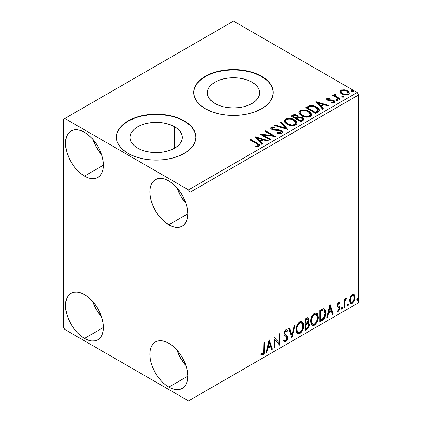 <?xml version="1.0" encoding="UTF-8"?>
<svg xmlns="http://www.w3.org/2000/svg" width="422" height="422" viewBox="0 0 422 422"><rect width="100%" height="100%" fill="white"/><g stroke="black" fill="none" stroke-linecap="round" stroke-linejoin="round"><path stroke-width="0.63" d="M251.987 82.158L251.987 103.517L248.025 105.4L243.499 106.792L238.594 107.652L233.493 107.942L228.386 107.652L223.481 106.792L218.955 105.4L214.993 103.517A26.159 15.102 180 0 1 207.329 92.84A26.159 15.102 180 0 1 223.481 78.888A26.159 15.102 180 0 1 251.987 82.158L255.241 84.447L257.657 87.059L259.15 89.891L259.651 92.84L259.15 95.783L257.657 98.621L255.241 101.233L251.987 103.517L251.987 82.158A26.159 15.102 180 0 1 259.651 92.84A26.159 15.102 180 0 1 243.499 106.792A26.159 15.102 180 0 1 214.993 103.517L211.738 101.233L209.323 98.621L207.835 95.783L207.329 92.84L207.835 89.891L209.323 87.059L211.738 84.447L214.993 82.158L218.955 80.28L223.481 78.888L228.386 78.028L233.493 77.738L238.594 78.028L243.499 78.888L248.025 80.28L251.987 82.158M174.676 126.795L174.676 148.154L170.715 150.032L166.194 151.429L161.283 152.289L156.182 152.579L151.076 152.289L146.17 151.429L141.644 150.032L137.683 148.154A26.159 15.102 180 0 1 130.018 137.472A26.159 15.102 180 0 1 146.17 123.519A26.159 15.102 180 0 1 174.676 126.795L177.931 129.085L180.347 131.696L181.84 134.528L182.341 137.472L181.84 140.42L180.347 143.253L177.931 145.864L174.676 148.154L174.676 126.795A26.159 15.102 180 0 1 182.341 137.472A26.159 15.102 180 0 1 166.194 151.429A26.159 15.102 180 0 1 137.683 148.154L134.428 145.864L132.012 143.253L130.525 140.42L130.018 137.472L130.525 134.528L132.012 131.696L134.428 129.085L137.683 126.795L141.644 124.917L146.17 123.519L151.076 122.66L156.182 122.369L161.283 122.66L166.194 123.519L170.715 124.917L174.676 126.795M195.935 137.314A39.758 22.952 0 0 0 184.293 121.241L184.293 120.919A39.758 22.952 180 0 1 195.94 137.15A39.758 22.952 180 0 1 171.395 158.355A39.758 22.952 180 0 1 128.066 153.381L134.09 156.235L140.964 158.355L148.423 159.664L156.182 160.102L163.936 159.664L171.395 158.355L178.269 156.235L184.293 153.381L189.235 149.9L192.912 145.933L195.175 141.628L195.94 137.15L195.175 132.672L192.912 128.367L189.235 124.395L184.293 120.919L178.269 118.065L171.395 115.945L163.936 114.636L156.182 114.193L148.423 114.636L140.964 115.945L134.09 118.065L128.066 120.919L123.124 124.395L119.447 128.367L117.189 132.672L116.425 137.15L117.189 141.628L119.447 145.933L123.124 149.9L128.066 153.381A39.758 22.952 180 0 1 116.425 137.15A39.758 22.952 180 0 1 140.964 115.945A39.758 22.952 180 0 1 184.293 120.919L184.293 121.241A39.758 22.952 0 0 0 141.096 116.235A39.758 22.952 0 0 0 116.425 137.314M273.245 92.676A39.758 22.952 0 0 0 261.603 76.609L261.603 76.282A39.758 22.952 180 0 1 273.245 92.513A39.758 22.952 180 0 1 248.706 113.724A39.758 22.952 180 0 1 205.377 108.744L211.401 111.598L218.274 113.724L225.733 115.027L233.493 115.47L241.247 115.027L248.706 113.724L255.579 111.598L261.603 108.744L266.546 105.268L270.222 101.301L272.485 96.991L273.245 92.513L272.485 88.034L270.222 83.73L266.546 79.763L261.603 76.282L255.579 73.428L248.706 71.307L241.247 70.005L233.493 69.561L225.733 70.005L218.274 71.307L211.401 73.428L205.377 76.282L200.434 79.763L196.757 83.73L194.495 88.034L193.735 92.513L194.495 96.991L196.757 101.301L200.434 105.268L205.377 108.744A39.758 22.952 180 0 1 193.735 92.513A39.758 22.952 180 0 1 218.274 71.307A39.758 22.952 180 0 1 261.603 76.282L261.603 76.609A39.758 22.952 0 0 0 218.406 71.603A39.758 22.952 0 0 0 193.735 92.676M177.008 350.139A26.834 15.493 -120 0 0 185.954 365.637L180.716 358.331L177.008 350.139M168.832 387.106A26.834 15.493 60 0 1 151.298 363.458A26.834 15.493 60 0 1 155.412 341.952A26.834 15.493 60 0 1 168.832 343.281L172.535 345.84L176.095 349.142L179.371 353.061L182.251 357.445L184.609 362.129L186.36 366.929L187.442 371.661L187.806 376.15L168.832 387.106L165.129 384.547L161.568 381.245L158.287 377.326L155.412 372.937L153.054 368.258L151.298 363.458L150.221 358.721L149.857 354.237L150.221 350.17L151.298 346.684L153.054 343.909L155.412 341.952L158.287 340.886L161.568 340.754L165.129 341.567L168.832 343.281A26.834 15.493 60 0 1 186.36 366.929A26.834 15.493 60 0 1 182.251 388.435L179.371 389.495L176.095 389.627L172.535 388.82L168.832 387.106L187.806 376.15L187.442 380.211L186.36 383.698L184.609 386.473L182.251 388.435A26.834 15.493 60 0 1 168.832 387.106M92.671 139.139A26.834 15.493 -120 0 0 101.618 154.637L96.374 147.331L92.671 139.139M84.495 176.106A26.834 15.493 60 0 1 66.961 152.453A26.834 15.493 60 0 1 71.075 130.952A26.834 15.493 60 0 1 84.495 132.281L88.198 134.84L91.753 138.142L95.034 142.061L97.909 146.445L100.272 151.129L102.024 155.929L103.105 160.661L103.469 165.15L84.495 176.106L80.792 173.547L77.231 170.245L73.95 166.326L71.075 161.937L68.717 157.258L66.961 152.453L65.879 147.721L65.516 143.237L65.879 139.17L66.961 135.684L68.717 132.909L71.075 130.952L73.95 129.886L77.231 129.754L80.792 130.562L84.495 132.281A26.834 15.493 60 0 1 102.024 155.929A26.834 15.493 60 0 1 97.909 177.43L95.034 178.495L91.753 178.627L88.198 177.82L84.495 176.106L103.469 165.15L103.105 169.211L102.024 172.698L100.272 175.473L97.909 177.43A26.834 15.493 60 0 1 84.495 176.106M177.008 187.832A26.834 15.493 -120 0 0 185.954 203.325L180.716 196.024L177.008 187.832M168.832 224.794A26.834 15.493 60 0 1 151.298 201.146A26.834 15.493 60 0 1 155.412 179.64A26.834 15.493 60 0 1 168.832 180.969L172.535 183.528L176.095 186.83L179.371 190.749L182.251 195.138L184.609 199.817L186.36 204.623L187.442 209.354L187.806 213.838L168.832 224.794L165.129 222.236L161.568 218.934L158.287 215.014L155.412 210.631L153.054 205.947L151.298 201.146L150.221 196.415L149.857 191.926L150.221 187.864L151.298 184.377L153.054 181.602L155.412 179.645L158.287 178.58L161.568 178.448L165.129 179.255L168.832 180.969A26.834 15.493 60 0 1 186.36 204.623A26.834 15.493 60 0 1 182.251 226.123L179.371 227.189L176.095 227.321L172.535 226.514L168.832 224.794L187.806 213.838L187.442 217.905L186.36 221.392L184.609 224.166L182.251 226.123A26.834 15.493 60 0 1 168.832 224.794M92.671 301.45A26.834 15.493 -120 0 0 101.618 316.943L96.374 309.637L92.671 301.45M84.495 338.412A26.834 15.493 60 0 1 66.961 314.765A26.834 15.493 60 0 1 71.075 293.258A26.834 15.493 60 0 1 84.495 294.588L88.198 297.146L91.753 300.448L95.034 304.368L97.909 308.751L100.272 313.435L102.024 318.235L103.105 322.972L103.469 327.456L84.495 338.412L80.792 335.854L77.231 332.552L73.95 328.632L71.075 324.249L68.717 319.565L66.961 314.765L65.879 310.028L65.516 305.544L65.879 301.482L66.961 297.995L68.717 295.215L71.075 293.258L73.95 292.193L77.231 292.066L80.792 292.873L84.495 294.588A26.834 15.493 60 0 1 102.024 318.235A26.834 15.493 60 0 1 97.909 339.742L95.034 340.807L91.753 340.939L88.198 340.127L84.495 338.412L103.469 327.456L103.105 331.518L102.024 335.005L100.272 337.785L97.909 339.742A26.834 15.493 60 0 1 84.495 338.412M285.52 121.077L286.496 119.595C289.081 118.703 291.475 118.92 293.691 120.238L295.848 122.86L294.82 124.4C292.261 125.287 289.882 125.076 287.683 123.762L285.52 121.077L285.52 121.726L287.683 124.411L286.433 123.498L285.525 121.615M300.153 112.632L301.129 111.144C303.713 110.258 306.108 110.469 308.324 111.793L310.481 114.415L309.453 115.955C306.894 116.841 304.515 116.625 302.316 115.311L300.153 112.632L300.153 113.281L302.316 115.96L301.065 115.048L300.158 113.165M63.411 119.294L63.411 327.05L64.814 329.487L188.507 400.9L358.589 302.706L189.916 400.088L189.916 192.332L358.589 94.95L358.589 302.706L358.589 94.95L357.186 92.513L188.507 189.9L64.814 118.482L233.493 21.1L357.186 92.513L233.493 21.1L63.411 119.294L63.411 327.05L64.814 329.487L188.507 400.9L189.916 400.088L189.916 192.332L188.507 189.9L64.814 118.482L63.411 119.294M353.757 294.313L354.448 294.767L352.412 294.577L350.371 297.13L349.674 299.699L349.796 301.878L350.613 303.233L351.779 303.444L353.045 302.711L354.512 300.501L355.097 298.454L355.145 296.539L354.448 294.767L353.583 294.276L352.412 294.577L350.371 297.13L349.632 300.501L350.761 303.328L352.412 303.17C354.28 301.598 355.203 299.641 355.187 297.294L354.053 294.435M343.83 307.981L344.589 307.543L344.827 301.197L346.483 298.285L345.454 298.723L344.589 300.464L344.589 299.24L343.83 299.678L343.83 307.981L344.589 307.543L344.705 301.836L346.483 298.285L345.903 298.333L344.589 300.464L344.589 299.24L343.83 299.678L343.83 307.981M338.95 303.444L338.069 303.228L339.604 303.866L340.048 302.896L339.346 302.442L340.048 302.896L338.586 302.558L337.953 303.117L337.31 304.404L337.162 305.892L337.568 306.936L339.109 307.701L339.235 308.893L338.365 310.26L337.326 309.985L336.893 311.009L337.758 311.447L338.634 311.114L339.958 308.793L339.8 306.773L338.238 305.897L337.901 305.09L338.47 303.671L338.94 303.465L339.604 303.866L340.048 302.896L339.425 302.468L338.586 302.558L337.146 305.57L337.389 306.71L339.109 307.701L339.288 308.392L338.365 310.26L337.326 309.985L336.893 311.009L337.225 311.309M322.023 320.572L324.428 318.262L325.694 314.411L325.467 310.402L324.634 309.078L323.869 308.74L322.419 309.052L319.739 310.529L319.739 321.891L322.023 320.572L321.464 320.245L319.739 321.242L321.464 320.245L322.023 320.572C324.65 318.642 325.905 316.073 325.795 312.855L324.418 308.93L323.568 308.725L319.739 310.529L319.739 321.891L322.023 320.572M305.106 330.336L308.055 328.385L309.363 325.241L309.02 323.104L307.838 322.63L308.714 320.393L308.635 318.668L307.865 317.766L306.499 318.172L305.106 318.979L305.106 330.336L307.074 329.202C308.609 328.042 309.384 326.517 309.395 324.639L308.672 322.777L307.838 322.63L308.762 319.681L308.081 317.85L305.106 318.979L305.106 330.336M291.86 337.985L295.142 324.729L294.313 325.204L291.924 335.205L289.529 327.968L288.706 328.443L291.86 337.985L295.142 324.729L294.313 325.204L291.924 335.205L289.529 327.968L288.706 328.443L291.86 337.985M274.706 347.892L274.706 339.436L279.622 345.048L279.622 333.686L278.868 334.124L278.868 342.601L273.947 336.967L273.947 348.329L274.706 347.892L273.947 347.681L274.706 347.892L274.706 339.436L279.454 345.149L279.622 333.686L278.868 334.124L278.868 342.601L273.947 336.967L273.947 348.329L274.706 347.892M261.081 354.738L262.938 354.976L262.378 354.649L263.856 352.686L264.177 349.632C264.478 351.515 263.877 353.193 262.378 354.649L262.938 354.976C264.441 353.515 265.042 351.842 264.736 349.954L264.177 349.632L264.177 342.606L264.177 349.632L264.736 349.954L264.736 342.284L263.982 342.717L263.766 352.634L262.8 353.879L261.466 353.641L261.081 354.738L261.888 355.166L262.938 354.976L263.956 353.979L264.547 352.586L264.736 342.284L263.982 342.717L263.982 350.276C264.209 351.537 263.861 352.713 262.932 353.815L261.466 353.641L261.081 354.738L261.455 354.997M269.152 339.731L265.997 352.913L266.825 352.439L267.833 348.213L270.597 346.62L271.61 349.674L272.433 349.2L269.152 339.731L265.997 352.913L266.825 352.439L267.833 348.213L270.597 346.62L271.61 349.674L272.433 349.2L269.152 339.731M286.343 331.027L285.098 330.753L286.343 331.027L286.981 331.771L287.572 330.732L286.786 329.835L285.673 329.904C284.486 330.885 283.901 332.109 283.911 333.57L284.301 335.079L286.691 337.057L286.939 338.027L285.562 340.744L284.787 340.776L284.022 339.742L283.41 340.675L284.344 341.973L285.852 341.73L287.171 339.947L287.667 337.094L286.96 335.569L284.934 334.071L284.723 332.547L285.662 331.075L286.311 331.012L286.981 331.771L287.572 330.732L286.839 329.872L286 329.756L284.333 331.565L283.916 333.338L284.133 334.767L286.427 336.714L286.939 338.027L286.591 339.531L285.715 340.649L285.008 340.86L284.022 339.742L283.41 340.675L284.491 342.042L285.62 341.878L285.056 341.556L284.075 341.762M296.022 329.951L296.524 332.647L298.148 334.076L299.82 333.681L301.493 332.13L302.98 329.186L303.545 326.575L303.381 323.605L302.679 322.123L301.45 321.358L299.319 322.065L297.7 323.938L296.46 326.834L296.022 329.951L297.579 333.86L299.82 333.681C302.384 331.46 303.64 328.743 303.592 325.526L302.041 321.569L299.757 321.77C297.215 324.017 295.964 326.744 296.022 329.951M310.655 321.501L311.156 324.196L312.781 325.626L314.453 325.235L316.125 323.679L317.613 320.741L318.177 318.13L318.014 315.155L317.312 313.678L316.083 312.908L313.952 313.62L312.333 315.487L311.093 318.383L310.655 321.501L312.211 325.415L314.453 325.235C317.017 323.015 318.272 320.298 318.225 317.08L316.674 313.124L314.39 313.324C311.847 315.566 310.597 318.293 310.655 321.501M329.957 304.631L326.802 317.813L327.625 317.333L328.638 313.108L331.402 311.515L332.409 314.575L333.238 314.095L330.083 304.557L326.802 317.813L327.625 317.333L328.638 313.108L331.402 311.515L332.409 314.575L333.238 314.095L329.957 304.631M341.435 308.561L341.794 309.21L342.337 308.899L342.543 307.295L341.925 307.353L341.472 308.213L342.068 309.147L342.696 307.833L342.068 307.253L341.435 308.561M347.237 305.212L347.596 305.86L348.139 305.549L348.345 303.945L347.728 304.004L347.274 304.863L347.87 305.797L348.498 304.484L347.87 303.903L347.237 305.212M356.701 299.752L357.059 300.401L357.603 300.084L357.803 298.486L357.186 298.544L356.732 299.404L357.328 300.332L357.962 299.024L357.328 298.438L356.701 299.752M340.026 92.101L340.681 93.13L342.522 94.343L344.959 95.019L346.757 95.04L348.319 94.533L349.2 93.631L349.158 92.592L348.503 91.616L345.022 89.891L341.567 89.928L340.348 90.635L339.937 91.6L341.841 94C343.867 95.187 346.024 95.367 348.319 94.533L349.279 93.183L347.39 90.793L344.099 89.744L340.876 90.234L340.026 92.101L339.937 91.595M339.615 99.413L340.369 98.975L335.237 95.736L334.878 94.95L335.596 94.449L335.195 93.8L334.039 94.317L334.24 95.435L333.18 94.823L332.425 95.261L339.615 99.413L340.369 98.975L335.606 96.089L335.131 94.575L335.596 94.449L335.195 93.8L334.372 93.99L333.955 94.639L334.24 95.435L333.18 94.823L332.425 95.261L339.615 99.413M327.055 98.215L326.586 99.212L327.799 100.294L329.313 100.7L332.293 100.636L333.507 101.196L333.712 101.681L333.391 102.129L331.597 102.293L331.829 102.931L333.813 102.82L334.862 102.082L334.509 100.937L333.253 100.172L328.221 99.682L327.841 98.806L329.709 98.574L329.535 97.962L327.599 98.015L327.055 98.215L327.055 98.864L328.342 98.574L327.055 98.864L327.055 98.215L326.538 98.948L327.498 100.135L328.849 100.636L333.158 100.932L333.718 101.67L333.391 102.129L331.597 102.293L331.829 102.931L334.361 102.593L334.92 101.802L333.881 100.473L332.52 99.972L328.221 99.682L327.984 98.701L329.709 98.574L329.535 97.962L327.055 98.215M317.808 112.004L319.359 110.506L319.101 109.113L317.602 107.584L314.67 106.091L312.723 105.6L310.096 105.595L305.681 107.642L315.519 113.323L317.808 112.004L319.412 110.11L316.78 107.061C314.875 105.827 312.57 105.352 309.869 105.637L305.681 107.642L315.519 113.323L317.808 112.004M294.809 115.327L292.441 115.939C294.013 115.116 295.579 115.148 297.146 116.034L297.146 115.385C295.579 114.499 294.013 114.467 292.441 115.285L292.441 115.939L291.613 116.414L292.441 115.939L292.441 115.285L291.048 116.092L300.886 121.773L303.708 119.742L303.545 118.719L302.384 117.685L300.496 117.026L298.317 117.126L297.684 115.755L295.458 114.763L293.501 114.816L291.048 116.092L300.886 121.773L302.854 120.634L303.761 119.426L302.384 117.685L298.343 116.873M287.64 129.417L281.084 121.842L280.261 122.322L285.33 128.008L275.471 125.081L274.648 125.561L287.767 129.348L281.084 121.842L280.261 122.322L285.33 128.008L275.471 125.081L274.648 125.561L287.64 129.417M270.486 139.323L263.164 135.098L275.408 136.485L265.565 130.804L264.81 131.242L272.148 135.478L259.889 134.08L269.732 139.761L270.486 139.323L263.164 135.098L275.408 136.485L265.565 130.804L264.81 131.242L272.148 135.478L259.889 134.08L269.732 139.761L270.486 139.323M256.47 143.612L257.905 144.535L258.275 145.289L257.663 145.812L255.605 146.023L255.98 146.682L258.976 146.26L259.635 145.469L259.308 144.604L250.684 139.397L249.924 139.835L256.47 143.612L258.285 145.184L257.32 145.891L255.605 146.023L255.98 146.682L258.976 146.26L259.646 145.358L257.325 143.232L250.684 139.397L249.924 139.835L256.47 143.612M255.099 136.849L261.782 144.35L262.605 143.876L260.464 141.47L263.228 139.872L267.39 141.112L268.218 140.637L255.226 136.775L261.782 144.35L262.605 143.876L260.464 141.47L263.228 139.872L267.39 141.112L268.218 140.637L255.099 136.849M281.653 133.167L282.297 132.508L282.307 131.754L280.83 130.303L278.198 129.623L273.867 129.459L272.232 128.757L272.042 128.061L272.359 127.755L274.944 127.718L274.928 127.033L272.158 126.885L270.813 127.729L271.204 128.99L272.77 129.897L280.298 130.857L281.078 131.711L280.73 132.524L279.849 132.835L277.407 132.561L277.291 133.204L280.667 133.51L281.653 133.167L282.365 132.139L281.068 130.43L272.617 129.048L271.995 128.262L272.359 127.755L274.944 127.718L274.928 127.033L271.362 127.164L270.745 128.082L271.9 129.507L273.788 130.145L279.084 130.445L280.298 130.857L281.099 131.886L280.588 132.619L277.407 132.561L277.291 133.204L281.653 133.167M286.928 124.2L290.014 125.403L293.691 125.65L296.265 124.696L297.099 122.992L296.001 120.935L293.512 119.315L290.136 118.366L287.63 118.334L285.235 119.162L284.238 120.708L284.887 122.512L286.928 124.2C289.698 125.835 292.673 126.094 295.854 124.97L297.109 123.155L294.451 119.801C291.66 118.134 288.664 117.88 285.451 119.03L284.228 120.861L286.928 124.2M301.561 115.749L304.647 116.957L308.324 117.2L310.898 116.25L311.731 114.541L310.634 112.489L308.624 111.102L305.976 110.131L302.263 109.889L299.868 110.717L298.871 112.263L299.52 114.067L301.561 115.749C304.331 117.39 307.306 117.643 310.486 116.519L311.742 114.705L309.083 111.355C306.293 109.688 303.297 109.43 300.084 110.585L298.866 112.41L301.561 115.749M315.899 101.744L322.587 109.245L323.41 108.77L321.269 106.365L324.027 104.767L328.195 106.006L329.018 105.532L316.025 101.67L322.587 109.245L323.41 108.77L321.269 106.365L324.027 104.767L328.195 106.006L329.018 105.532L315.899 101.744M336.297 100.236L336.334 99.56L336.677 100.473L338.17 100.304L337.785 99.666L336.682 99.444L336.139 99.761L336.524 100.394L337.975 100.505L338.191 100.199M342.1 96.881L342.137 96.211L342.479 97.123L343.972 96.954L343.587 96.316L342.49 96.095L341.941 96.411L342.326 97.044L343.777 97.155L343.993 96.849M351.563 91.421L351.6 90.746L352.106 91.727L353.43 91.49L353.05 90.857L351.948 90.635L351.405 90.946L351.79 91.585L353.24 91.695L353.451 91.389M272.485 88.362L270.222 84.057M266.546 80.085L261.603 76.609L255.579 73.755M248.706 71.635L241.247 70.326L233.493 69.888L225.733 70.326L218.274 71.635M211.401 73.755L205.377 76.609L200.434 80.085M196.757 84.057L194.495 88.362M195.175 132.993L192.912 128.689M189.235 124.722L184.293 121.241L178.269 118.387M171.395 116.266L163.936 114.963L156.182 114.52L148.423 114.963L140.964 116.266M134.09 118.387L128.066 121.241L123.124 124.722M119.447 128.689L117.189 132.993M258.301 144.472L250.489 140.157L250.684 139.397L250.684 140.046L257.325 143.881L257.325 143.232L257.325 143.881L259.577 145.669M258.232 146.07L255.605 146.671L257.32 146.54L257.32 145.891L257.32 146.54L257.958 146.334L258.285 145.184M259.63 145.864L258.739 144.772M255.748 137.583L267.474 141.064L255.748 137.583M260.464 142.119L260.464 141.47L260.464 142.119L262.226 144.092L260.464 142.119M257.531 138.833L259.778 141.349L261.893 140.125L261.893 139.476L261.893 140.125L259.778 141.349L259.778 140.7L259.778 141.349L257.531 138.833L257.531 138.184L261.893 139.476L259.778 140.7L257.531 138.184L257.531 138.833M261.076 134.76L272.148 136.127L272.148 135.478L272.148 136.127L261.076 134.76M265.375 131.564L265.565 130.804L265.565 131.453L274.242 136.459L265.375 131.564M263.164 135.747L263.164 135.098L263.164 135.747L269.927 139.65L263.164 135.747M280.588 133.268L277.797 133.299L277.407 133.21L277.407 132.561L277.407 133.21L280.588 133.268L281.099 131.886M270.803 128.409L271.362 127.813L271.362 127.164L271.362 127.813L274.928 127.681L274.928 127.033L274.928 127.718L272.158 127.534L271.177 127.94L270.745 128.705M271.995 128.262L272.617 129.696L272.617 129.048L272.617 129.696L274.342 130.166L274.342 129.517L274.342 130.166L276.257 130.192L276.257 129.543L276.257 130.192L281.068 131.078L281.068 130.43L281.068 131.078L282.318 132.445M282.307 132.403L281.506 131.363L280.029 130.63M279.448 130.472L273.409 130.018L272.232 129.412L272.042 128.71M271.019 128.077L270.813 128.383M281.094 132.608L280.73 133.173M275.392 125.777L275.471 125.081L275.471 125.735L285.33 128.663L285.33 128.008L285.33 128.663L275.392 125.777M280.641 122.749L281.084 122.496L281.084 121.842L281.084 122.496L287.118 129.264L281.084 122.496L280.641 122.749M284.259 121.193L285.451 119.679L285.451 119.03L285.451 119.679C288.664 118.529 291.66 118.782 294.451 120.455L294.451 119.801L294.451 120.455L297.083 123.472M286.464 119.236L284.718 120.265L284.238 121.357M297.099 123.641L296.555 122.232L294.883 120.713L292.472 119.553L290.12 119.015M288.906 118.925L287.134 119.067M295.711 122.876L295.811 123.192M295.843 123.62L295.152 124.833L293.079 125.582L290.141 125.381L287.683 124.411C289.882 125.724 292.261 125.935 294.82 125.049L295.848 123.509L295.848 122.86M295.416 124.585L295.152 124.833M294.82 124.4L294.82 125.049L294.82 124.4L293.079 124.933L291.096 124.901L287.683 123.762L287.683 124.411L287.683 123.762L285.657 121.773L285.594 120.618L286.496 119.595L288.258 119.067L290.257 119.088L292.942 119.853L294.941 121.151L295.711 122.227L295.701 123.53L294.82 124.4M298.317 117.126L297.146 115.385L297.146 116.034L298.317 117.775L298.317 117.126L298.317 117.775L302.384 118.334L302.384 117.685L302.384 118.334L303.708 119.742M303.719 119.769L301.967 118.118L299.383 117.617M303.545 119.368L303.254 118.988M298.855 117.675L298.317 117.775M298.317 117.295L297.431 116.214L295.453 115.412M302.484 119.859L300.638 121.399L296.977 119.289L296.977 118.64L298.681 117.791L301.63 118.118L302.484 119.215L301.503 120.254L301.503 120.903L302.484 119.864L302.484 119.215L300.638 120.75L300.638 121.399L301.503 120.903L301.503 120.254L300.638 120.75L296.977 118.64L296.977 119.289L300.638 121.399L300.638 120.75L296.977 118.64L298.681 117.791L300.242 117.669L301.804 118.234L302.484 119.21M302.178 120.434L301.862 120.676M297.199 117.78L296.692 118.271M296.355 118.482L296.355 117.833L295.97 118.709L296.355 118.482L295.97 118.709L292.815 116.883L292.815 116.235L293.601 115.781L296.408 115.834L297.257 116.889L296.355 117.833L296.355 118.482L297.257 117.538L297.257 116.889M295.97 118.06L292.815 116.235L292.815 116.883L295.97 118.709L295.97 118.06L292.815 116.235L294.614 115.428L296.408 115.834L297.257 116.847L295.97 118.06M298.892 112.748L300.084 111.234L300.084 110.585L300.084 111.234C303.297 110.079 306.293 110.337 309.083 112.004L309.083 111.355L309.083 112.004L311.716 115.021M301.097 110.791L299.351 111.814L298.871 112.911M311.731 115.19L311.188 113.787L309.516 112.268L307.105 111.102L304.753 110.564M303.539 110.474L301.767 110.617M310.349 114.431L310.444 114.747M310.476 115.174L309.627 116.498L307.712 117.137L304.774 116.931L302.316 115.96C304.515 117.274 306.894 117.49 309.453 116.604L310.481 115.064L310.481 114.415M310.049 116.134L309.785 116.382M309.453 115.955L309.453 116.604L309.453 115.955L307.712 116.488L305.728 116.451L302.316 115.311L302.316 115.96L302.316 115.311L300.295 113.328L300.227 112.173L301.129 111.144L302.891 110.622L304.89 110.638L307.575 111.403L309.574 112.706L310.349 113.782L310.334 115.079L309.453 115.955M319.101 109.762L316.431 107.515L312.723 106.249L309.674 106.328L306.245 107.969L307.174 107.431L307.174 106.782L307.174 107.431L309.869 106.286L309.869 105.637L309.869 106.286C312.57 106.001 314.875 106.476 316.78 107.71L316.78 107.061L316.78 107.71L319.375 110.437M318.067 110.459L317.703 111.361L316.584 112.183M316.083 112.484L316.083 111.835L315.271 112.305L315.271 112.954L316.083 112.484L317.856 111.171L317.856 110.522L315.271 112.954L307.448 108.438L315.271 112.954L315.271 112.305L307.448 107.789L307.448 108.438L307.448 107.789L310.397 106.402C312.591 106.117 314.464 106.481 316.02 107.494L318.072 109.841L317.856 111.171L318.072 109.841M316.553 102.477L328.274 105.959L316.553 102.477M321.269 107.014L321.269 106.365L321.269 107.014L323.025 108.992L321.269 107.014M318.336 103.728L320.583 106.244L322.698 105.02L322.698 104.371L322.698 105.02L320.583 106.244L320.583 105.595L320.583 106.244L318.336 103.728L318.336 103.079L322.698 104.371L320.583 105.595L318.336 103.079L318.336 103.728M329.535 98.558L329.535 97.962L329.535 98.558M327.741 99.697L327.984 98.701M327.984 99.349L328.221 100.33L328.221 99.682L328.221 100.33L329.054 100.6L329.054 99.951L329.054 100.6L330.553 100.594L330.553 99.945L330.553 100.594L332.52 100.621L332.52 99.972L332.52 100.621L333.881 101.122L333.881 100.473L333.881 101.122L334.857 102.103M332.589 102.984L333.391 102.778L333.718 101.67M333.691 102.161L333.486 102.715L332.536 102.989M334.868 102.14L334.224 101.343L332.895 100.71L328.606 100.499L327.931 100.114L327.841 99.455M334.509 101.586L334.224 101.343M336.334 99.56L336.334 100.209L337.785 100.315L337.785 99.666L336.334 99.56L336.118 99.872M337.975 100.505L337.785 99.666L338.011 100.478L336.271 100.251M337.468 100.172L337.088 100.093M332.984 95.588L333.18 94.823L333.18 95.472L334.24 96.084L334.24 95.435L334.24 96.084L332.984 95.588M334.024 94.997L334.372 93.99L334.372 94.639L335.195 94.449L335.195 93.8L335.242 94.523L334.456 94.597L333.971 95.15M334.873 95.652L335.131 94.575M335.131 95.224L335.606 96.738L335.606 96.089L335.606 96.738L337.953 98.231L337.953 97.582L337.953 98.231L339.81 99.302L335.733 96.838L334.878 95.599M342.137 96.211L342.137 96.86L343.587 96.965L343.587 96.316L342.137 96.211L341.92 96.522M343.777 97.155L343.587 96.316L343.814 97.129L342.073 96.902M343.271 96.823L342.891 96.743M341.572 90.577L339.974 91.917L340.876 90.883L340.876 90.234L340.876 90.883L344.099 90.392L344.099 89.744L344.099 90.392L347.39 91.442L347.39 90.793L347.39 91.442L349.237 93.505L348.503 92.27L346.678 91.078L344.568 90.456L342.279 90.408M348.076 93.404L347.839 94.359L347.179 94.802L344.911 95.003L342.147 93.921L341.351 93.098L341.155 92.091M341.118 91.701L341.118 92.349L342.606 94.211L342.606 93.563L342.606 94.211C344.094 95.114 345.702 95.266 347.438 94.67L347.438 94.022C345.702 94.618 344.094 94.465 342.606 93.563L341.118 91.701L341.762 90.746C343.519 90.171 345.149 90.334 346.641 91.236L348.108 93.03L347.438 94.67L348.108 93.03M351.6 90.746L351.6 91.395L353.05 91.505L353.05 90.857L351.6 90.746L351.378 91.062M353.24 91.695L353.05 90.857L353.277 91.669M353.298 91.69L352.349 91.284L351.531 91.442M352.729 91.363L352.349 91.284M261.893 139.476L259.778 140.7L257.531 138.184L261.893 139.476M307.448 107.789L310.397 106.402L313.456 106.465L317.096 108.238L317.845 109.098L318.024 110.168L315.271 112.305L307.448 107.789M322.698 104.371L320.583 105.595L318.336 103.079L322.698 104.371M346.641 91.236L347.786 92.196L348.06 93.341L347.438 94.022L346.256 94.386L342.854 93.7L341.503 92.671L341.118 91.774L341.535 90.894L342.959 90.398L344.964 90.566L346.641 91.236M260.896 354.67L262.378 354.649L261.155 354.791M269.025 340.269L271.873 348.878L272.433 349.2L271.873 348.878L271.43 349.131L271.873 348.878L269.025 340.269M270.038 346.293L270.597 346.62L270.038 346.293L267.274 347.892L267.833 348.213L267.274 347.892L266.261 352.117L266.825 352.439L266.182 352.164L267.274 347.892L270.038 346.293M268.65 342.115L267.595 346.536L268.16 346.863L267.595 346.536L268.65 342.115L269.215 342.437L270.275 345.639L268.16 346.863L269.215 342.437L268.65 342.115M273.947 337.036L278.868 342.601L273.947 337.036M279.063 334.013L279.063 344.679L279.063 334.013M279.137 344.769L279.622 345.048L279.137 344.769M274.142 339.114L274.706 339.436L274.142 339.114L274.142 347.564L274.142 339.114M283.816 340.058L284.787 340.776M287.007 330.405L286.554 331.201L287.007 330.405M284.671 333.09L285.662 331.075L285.098 330.753L284.106 332.763L284.671 333.09L284.106 332.763L284.565 333.966L285.124 334.293L284.671 333.09M286.063 334.883L285.499 334.556C286.48 334.973 287.029 335.88 287.134 337.278L287.698 337.605C287.588 336.207 287.044 335.3 286.063 334.883M285.62 341.878C286.992 340.744 287.683 339.314 287.698 337.605L287.134 337.278C287.118 338.993 286.427 340.417 285.056 341.556L285.62 341.878M283.927 341.714L285.52 341.213M285.942 340.76L287.007 338.418L287.007 336.308L286.396 335.242L284.465 333.86L284.106 332.763L284.671 331.122L285.752 330.684M287.007 336.308L286.854 335.896M284.444 340.533L283.711 339.9M289.149 328.189L291.359 334.883L291.924 335.205L291.359 334.883L289.149 328.189M294.398 325.156L291.549 337.051L294.398 325.156M301.756 321.437L303.028 325.204L303.592 325.526L303.028 325.204C303.075 328.421 301.82 331.138 299.256 333.359L299.82 333.681L299.256 333.359L297.31 333.675M297.489 333.728L299.699 333.069L301.593 330.748L302.822 327.351L302.817 323.273M297.9 332.504L296.94 331.877M296.65 331.434L296.228 329.587M301.603 322.809L301.044 322.482L299.23 322.593L299.794 322.92L301.603 322.809L302.832 325.963C302.885 328.553 301.867 330.743 299.794 332.531L298.027 332.663L296.777 329.508L296.218 329.186L296.307 327.899L296.924 325.626L298.201 323.479L299.583 322.419L301.113 322.524M296.218 329.186L296.777 329.508C296.735 326.929 297.737 324.734 299.794 322.92L299.23 322.593C297.178 324.407 296.17 326.607 296.218 329.186L297.463 332.341L298.027 332.663M307.775 317.75L308.202 319.354L308.762 319.681L308.202 319.354L307.78 321.395M307.285 322.308L307.838 322.63L307.285 322.308M308.361 322.656L308.83 324.312L309.395 324.639L308.83 324.312C308.82 326.195 308.049 327.715 306.509 328.88L307.074 329.202L306.509 328.88L305.106 329.688L307.496 328.058L308.698 325.552L308.809 323.869L308.282 322.577M307.696 321.58L308.202 319.354L307.643 317.618M308.171 318.826L308.071 318.346M308.118 323.806L306.884 323.405L307.448 323.732L306.884 323.405L305.681 323.964L306.245 324.291L305.301 324.186L305.86 324.513L307.448 323.732L308.118 323.806L308.635 325.072C308.566 326.507 307.928 327.562 306.725 328.237L305.86 328.738L305.301 328.411L305.301 324.186L307.021 323.384L307.907 323.885M307.622 319.058L307.063 318.737L306.082 318.926L306.646 319.254L306.082 318.926L305.301 319.38L305.86 319.707L307.622 319.058L308.007 320.14C307.965 321.485 307.38 322.477 306.251 323.125L305.301 323.02L305.301 319.38L307.116 318.774M305.86 323.347L305.86 319.707L305.301 319.38L305.301 323.02L305.86 323.347L305.86 319.707L307.596 319.043L307.991 319.818L307.865 321.131L307.279 322.313L305.86 323.347M305.86 328.738L305.86 324.513L305.301 324.186L305.301 328.411L305.86 328.738L305.86 324.513L307.954 323.737L308.566 324.465L308.471 326.132L307.654 327.567L305.86 328.738M316.389 312.987L317.661 316.753L318.225 317.08L317.661 316.753C317.708 319.971 316.453 322.688 313.889 324.908L314.453 325.235L313.889 324.908L311.942 325.225M312.122 325.283L314.332 324.618L316.226 322.303L317.455 318.9L317.449 314.823M312.533 324.059L311.573 323.431M311.283 322.983L310.893 319.892L311.789 316.653L313.683 314.253L314.564 313.868L315.746 314.079M316.236 314.358L315.677 314.037L313.862 314.142L314.427 314.469L316.236 314.358L317.465 317.513C317.518 320.108 316.5 322.297 314.427 324.085L312.66 324.212L311.415 321.063L310.85 320.736L312.095 323.89L312.66 324.212M311.415 321.063C311.367 318.483 312.37 316.284 314.427 314.469L313.862 314.142C311.811 315.962 310.803 318.156 310.85 320.736L311.415 321.063L311.948 317.961L313.398 315.355L314.78 314.295L316.305 314.401L317.302 315.983L317.428 318.362L316.753 321.079L315.772 322.83L314.427 324.085L313.092 324.381L312.132 323.753L311.415 321.063M324.128 308.798L325.23 312.533L325.795 312.855L325.23 312.533C325.341 315.746 324.085 318.315 321.464 320.245L322.355 319.649M322.809 319.264L324.154 317.397L325.13 314.084L325.125 311.019L324.075 308.756M322.076 309.838L320.43 310.645L320.989 310.972L320.43 310.645L319.934 310.93L320.493 311.257L323.168 310.033L323.959 310.186L325.035 313.293L323.331 318.362L320.493 320.287L319.934 319.966L320.493 320.287L320.493 311.257L319.934 310.93L319.934 319.966L319.934 310.93L321.532 310.064M323.959 310.186L323.505 309.933M329.83 305.164L332.673 313.773L333.238 314.095L332.673 313.773L332.23 314.026L332.673 313.773L329.83 305.164M330.837 311.188L331.402 311.515L330.837 311.188L328.073 312.786L328.638 313.108L328.073 312.786L327.066 317.012L327.625 317.333L326.981 317.059L328.073 312.786L330.837 311.188M329.455 307.01L328.4 311.436L328.96 311.758L328.4 311.436L329.455 307.01L330.015 307.332L331.075 310.534L328.96 311.758L330.015 307.332L329.455 307.01M339.483 302.574L339.082 303.455L339.483 302.574M338.692 303.233L339.604 303.866M337.901 305.09L338.634 303.55L338.069 303.228L337.342 304.768L337.901 305.09L337.342 304.768L337.521 305.417L338.085 305.739L337.901 305.09M339.061 306.23L338.085 305.739M340.048 307.912L339.8 306.773L339.235 306.446L339.483 307.585L340.048 307.912L339.483 307.585L337.89 310.908L338.449 311.23L340.048 307.912M336.893 311.009L338.449 311.23L337.89 310.908L336.972 311.098M338.349 307.211L339.109 307.701M338.549 307.38L337.563 306.931M337.479 306.899L338.381 307.227M337.479 310.043L337.194 310.001M336.983 311.104L338.249 310.645L339.098 309.405L339.483 307.585L339.045 306.214M337.521 305.417L337.526 303.93L338.069 303.228L338.639 303.202M342.448 307.221L342.068 307.253M342.105 307.232L342.696 307.833L342.137 307.511L341.503 308.82L342.068 309.147L341.467 308.841M341.693 309.178L342.068 309.147M341.43 308.857L341.978 308.224L342.1 307.2M344.025 299.562L344.025 300.137L344.589 300.464L344.025 300.137L344.025 299.562M345.112 299.177L345.766 298.428L345.56 299.05L346.119 299.377L345.164 299.14M344.41 300.358L344.146 301.508L344.705 301.836L344.146 301.508L344.025 304.426L344.589 304.753L344.025 304.426L344.025 307.216L344.589 307.543L343.83 307.332L344.025 304.426M344.03 303.719L344.457 300.227M348.25 303.866L347.87 303.903M347.907 303.882L348.498 304.484L347.939 304.156L347.306 305.47L347.87 305.797L347.269 305.491M347.496 305.823L347.87 305.797M347.237 305.502L347.781 304.874L347.902 303.851M354.448 294.767L353.889 294.445L354.622 296.972L355.187 297.294L354.622 296.972C354.644 299.314 353.715 301.276 351.848 302.848L352.412 303.17L351.848 302.848L350.497 303.128M350.054 302.906L351.531 303.007L353.246 301.503M353.567 300.97L354.622 296.972L354.454 295.527L353.705 294.266M350.951 302.025L349.943 300.775L350.091 297.958L351.373 295.637L352.323 295.089L353.103 295.273M353.546 295.521L351.848 295.273L353.546 295.521L354.427 297.742C354.464 299.478 353.789 300.949 352.412 302.152L351.209 302.236L350.392 300.068L349.827 299.747L350.65 301.915L351.209 302.236M350.392 300.068C350.36 298.328 351.03 296.835 352.412 295.6L351.848 295.273C350.471 296.513 349.796 298.001 349.827 299.747L350.392 300.068L350.65 298.285L351.742 296.16L352.65 295.479L353.668 295.595L354.316 296.698L354.422 298.022L353.314 301.308L352.17 302.273L351.146 302.199L350.392 300.068M357.708 298.407L357.328 298.438M357.371 298.417L357.962 299.024L357.397 298.697L356.769 300.01L357.328 300.332L356.727 300.026M356.954 300.364L357.328 300.332M356.695 300.042L357.239 299.414L357.36 298.391M270.275 345.639L268.16 346.863L269.215 342.437L270.275 345.639M302.832 325.963L302.12 329.529L301.139 331.275L299.441 332.705L297.932 332.605L296.946 331.033L296.787 329.091L297.315 326.412L298.459 324.196L299.973 322.819L301.413 322.719L302.442 323.779L302.832 325.963M320.493 311.257L322.64 310.159L323.653 310.064L324.645 311.009L325.035 313.293L324.687 315.841L323.779 317.798L320.493 320.287L320.493 311.257M331.075 310.534L328.96 311.758L330.015 307.332L331.075 310.534M188.507 189.9L357.186 92.513L358.589 94.95L189.916 192.332L188.507 189.9M189.916 400.088L358.589 302.706L189.916 400.088M195.94 137.472L195.94 137.15"/></g></svg>
